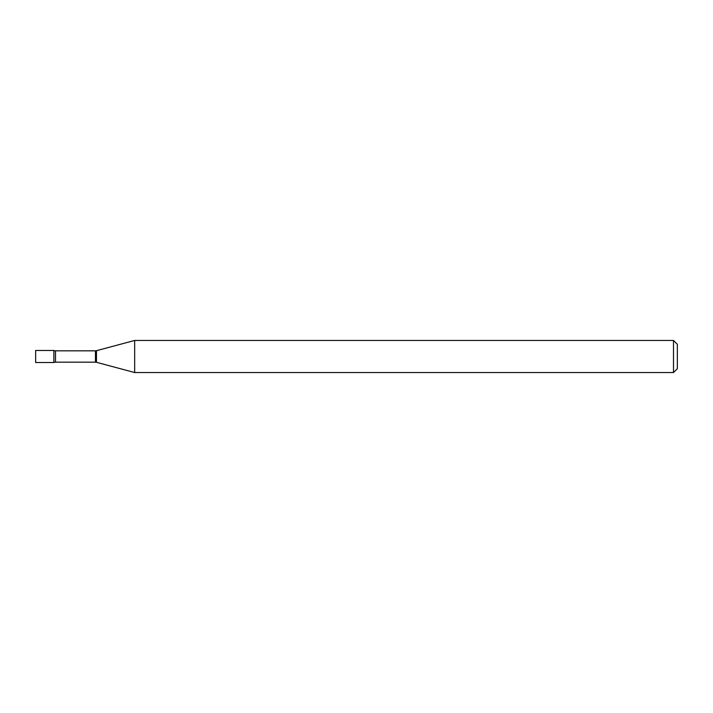 <?xml version="1.0" encoding="UTF-8"?>
<svg xmlns="http://www.w3.org/2000/svg" width="713" height="713" viewBox="0 0 713 713"><rect width="100%" height="100%" fill="white"/><g stroke="black" fill="none" stroke-linecap="round" stroke-linejoin="round"><path stroke-width="1.07" d="M134.668 372.543L134.668 340.457L96.46 350.698A3.85 3.85 0 0 1 95.462 350.832L55.498 350.832A3.85 3.85 0 0 1 53.876 350.466L35.65 350.466L35.65 362.534L53.876 362.534L53.876 350.466L53.876 362.534A3.85 3.85 0 0 1 55.498 362.168L95.462 362.168A3.85 3.85 0 0 1 96.46 362.302L134.668 372.543L673.5 372.543L673.5 340.457L677.35 344.308L677.35 368.692L673.5 372.543M134.668 340.457L673.5 340.457M55.498 350.832L55.498 362.168M95.462 350.832L95.462 362.168M96.46 350.698L96.46 362.302"/></g></svg>
